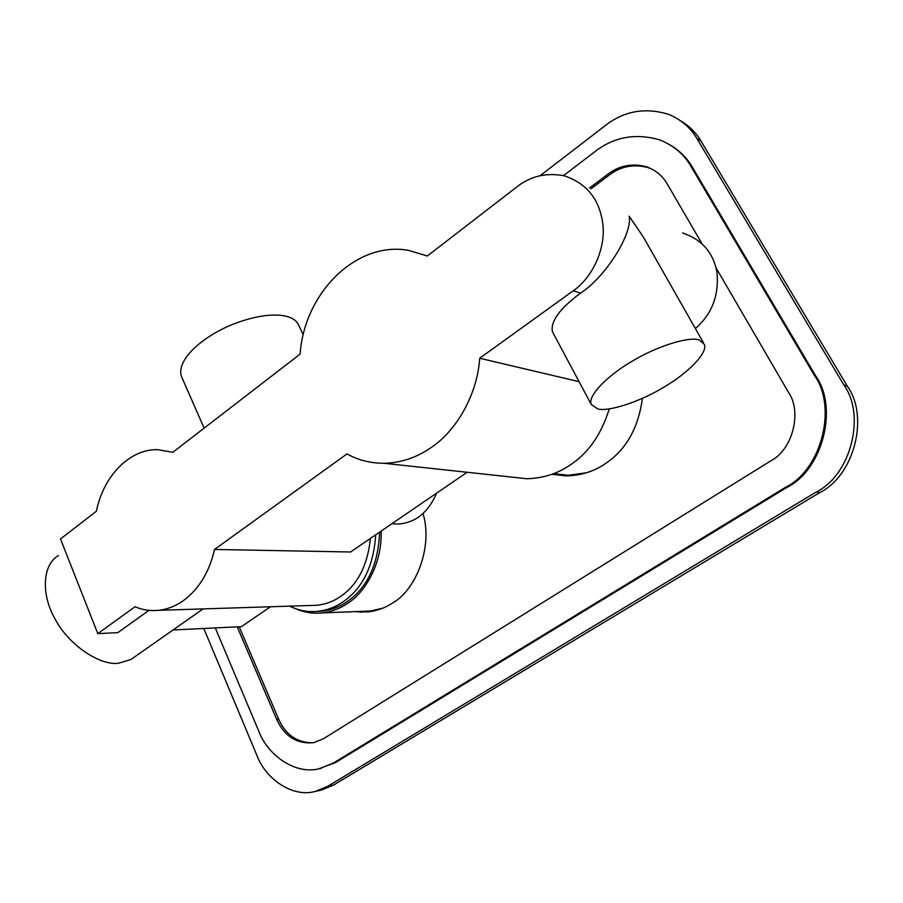 <?xml version="1.0" encoding="UTF-8"?>
<svg xmlns="http://www.w3.org/2000/svg" width="903" height="903" viewBox="0 0 903 903"><rect width="100%" height="100%" fill="white"/><g stroke="black" fill="none" stroke-linecap="round" stroke-linejoin="round"><path stroke-width="1.35" d="M289.615 606.15C298.791 610.609 308.239 612.336 317.958 611.32C327.089 610.191 335.273 607.155 342.519 602.222C362.543 588.666 373.616 566.192 375.716 534.79M579.083 381.676L479.674 358.243L573.349 290.698C591.307 278.587 605.834 249.962 602.911 224.576C599.795 199.552 586.86 183.286 564.104 175.792C546.247 172.417 530.512 176.119 516.9 186.887L427.3 256L408.438 250.334C355.466 240.909 304.051 294.006 300.123 354.1L172.857 452.268L157.37 449.626C129.061 449.242 103.348 476.468 96.373 511.267L60.49 538.956L97.795 633.613L135.044 606.76C142.482 609.943 150.349 611.128 158.635 610.326L317.167 605.27C325.69 604.242 333.32 601.432 340.07 596.815C357.453 585.144 367.577 565.673 370.433 538.402M316.501 611.455L321.999 611.173C331.108 610.044 339.28 607.019 346.504 602.109C367.284 587.921 378.312 564.601 379.599 532.138M134.287 657.147L130.833 659.562L118.553 663.22C100.414 665.929 68.628 645.273 55.038 618.905C41.527 595.675 41.662 565.255 58.537 555.48M97.795 633.613L117.819 632.642L148.961 610.36M158.635 610.326C167.461 609.311 175.713 606.082 183.365 600.653C198.942 589.117 209.327 572.062 214.508 549.453L346.989 453.927C358.096 460.124 370.422 463.239 383.967 463.284C401.011 462.878 416.825 457.561 431.42 447.357C457.324 430.065 477.631 393.042 479.674 358.243M467.144 472.269L350.567 551.993L214.508 549.453M699.577 340.205L704.408 344.438C707.907 353.321 686.856 373.752 664.619 386.721C640.588 401.598 608.408 412.039 597.741 408.946L591.194 404.386C587.503 395.796 607.775 375.411 631.547 361.595C657.429 345.68 690.637 335.893 699.577 340.205M553.178 333.105L552.365 331.57C550.514 321.208 559.894 308.42 580.505 293.17C605.89 276.769 632.89 233.301 629.154 216.189L643.455 237.196L703.358 342.587M682.566 232.985C702.003 239.498 713.483 252.727 717.005 272.672C719.081 295.574 711.869 314.199 695.378 328.545M204.134 428.146L181.514 376.574C176.322 361.9 197.226 340.081 229.102 325.848C264.15 311.106 292.899 312.145 298.509 324.832L303.171 334.708M398.223 524.022L391.913 523.717L398.223 524.022C415.47 522.814 428.27 512.52 436.623 493.14M270.494 606.76L241.406 626.648L173.06 629.967M609.265 408.912C601.206 434.761 588 453.577 569.658 465.35C557.174 473.815 542.917 478.263 526.889 478.725L511.008 477.01M295.021 608.475C303.893 612.403 312.969 613.882 322.236 612.9C331.514 611.726 339.844 608.645 347.204 603.644C366.144 592.142 382.601 561.508 381.055 531.145M348.795 612.234L347.858 611.895M422.988 513.48C433.068 545.976 416.464 589.738 392.613 602.978C385.389 607.809 377.217 610.789 368.097 611.929L354.665 611.624M642.417 398.37C638.286 428.507 625.666 450.439 604.581 464.165C593.361 471.682 580.494 475.599 566 475.892L551.914 474.278M540.152 175.679L605.428 125.483C624.368 110.798 645.6 107.141 669.112 114.523C681.472 119.885 690.727 127.865 696.879 138.475L843.853 384.949C866.169 415.707 850.615 475.26 816.177 492.056L327.891 786.208L315.61 791.31C292.911 798.117 265.426 778.973 256.813 755.19L203.785 628.477M315.61 791.31L321.321 790.136L333.568 785.057L819.777 492.553C854.035 475.881 869.499 416.712 847.296 386.134L701.01 141.071C696.224 132.876 689.418 126.104 680.591 120.754M580.606 474.335L568.811 475.35M561.395 474.876L554.668 473.68M586.465 472.777L568.168 475.271L554.024 473.601M566.339 475.892L552.546 474.041M382.658 608.227L370.546 611.004L322.236 612.9M369.937 611.692L357.509 611.512M589.478 188.038L607.911 174.177C619.289 165.497 632.179 163.037 646.571 166.795C655.815 170.249 662.633 175.871 667.035 183.659L701.97 243.675M653.332 169.843L648.027 167.597C633.658 163.838 620.79 166.299 609.423 174.956L591.025 188.783M716 267.785L788.409 392.207C802.338 411.903 792.574 449.807 770.857 460.812L323.229 738.857L313.77 742.672C296.929 744.23 284.569 736.487 276.702 719.443L237.229 626.851M239.205 626.761L278.655 719.183C285.867 735.189 297.493 743.034 313.522 742.717M215.286 627.924L258.687 730.967C267.638 755.427 295.8 775.259 319.628 768.611L333.67 762.866L785.824 487.135C821.346 469.605 837.487 407.49 814.495 375.524L690.851 166.175C684.022 154.278 673.627 145.507 659.675 139.875C635.622 132.955 614.074 136.85 595.054 151.557L563.495 175.633M670.308 145.044C679.812 150.801 687.127 158.115 692.251 166.987L815.702 375.941C838.65 407.84 822.543 469.82 787.077 487.315L335.566 762.527L318.815 768.792M573.349 290.698L580.505 293.17M361.956 612.189L355.342 611.602L368.74 611.895M552.422 474.335L566.565 475.96M333.568 785.057L327.891 786.208M696.879 138.475L701.01 141.071M847.296 386.134L843.853 384.949M816.177 492.056L819.777 492.553M607.911 174.177L609.423 174.956M276.702 719.443L278.655 719.183M785.824 487.135L787.077 487.315M814.495 375.524L815.702 375.941M690.851 166.175L692.251 166.987M333.67 762.866L335.566 762.527M317.958 611.32L321.999 611.173M130.833 659.562L203.096 608.904M552.365 331.57L591.194 404.386M526.889 478.725L383.967 463.284M553.799 473.578L568.168 475.271M646.571 166.795L648.027 167.597M319.628 768.611L321.536 768.261"/></g></svg>
